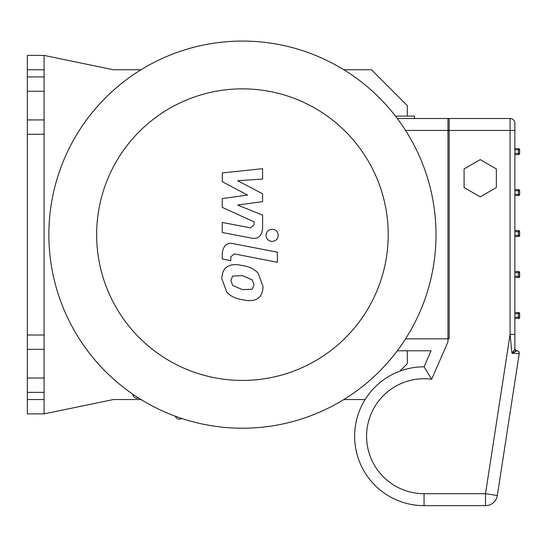 <?xml version="1.0" encoding="UTF-8"?>
<svg xmlns="http://www.w3.org/2000/svg" width="547" height="547" viewBox="0 0 547 547"><rect width="100%" height="100%" fill="white"/><g stroke="black" fill="none" stroke-linecap="round" stroke-linejoin="round"><path stroke-width="0.82" d="M222.267 181.72L247.579 195.067L222.267 198.588L222.267 207.381L254.088 221.863L254.095 224.988L250.464 227.853L222.246 222.438L222.246 232.496L251.128 238.034C257.842 239.524 261.678 236.338 262.622 228.461L262.594 215.128L237.672 205.057L262.594 201.624L262.594 193.761L237.672 180.715L262.594 179.06L262.594 168.681L222.267 172.927L222.267 181.72M252.222 289.219L254.006 284.85L252.222 279.859L242.471 275.64L232.639 276.057L230.861 280.351L232.639 285.418L242.471 289.65L252.222 289.219M258.109 273.192C254.635 269.172 249.425 266.642 242.471 265.589C235.456 263.928 230.219 264.427 226.759 267.1C223.791 268.933 222.144 272.762 221.808 278.594L226.759 292.091C230.219 296.098 235.456 298.641 242.471 299.708C249.425 301.356 254.635 300.843 258.109 298.183C261.076 296.317 262.724 292.46 263.059 286.607L258.109 273.192M277.384 252.215L233.801 243.75C227.094 242.225 223.251 245.398 222.267 253.268L222.267 258.991L230.786 260.645L230.786 256.782L234.424 253.924L277.384 262.273L277.384 252.215M266.033 235.326C266.382 239.046 268.42 241.083 272.139 241.432C275.859 241.083 277.897 239.046 278.245 235.326C277.897 231.613 275.859 229.576 272.139 229.227C268.42 229.576 266.382 231.613 266.033 235.326M397.293 350.791L431.05 350.791L424.055 366.805L424.52 367.509M405.573 338.839L449.142 338.839L449.142 118.501L397.293 118.501M414.489 118.501L414.489 116.108L395.467 116.108M242.43 380.425A145.775 145.775 0 0 1 116.183 161.755A145.775 145.775 0 0 1 368.678 161.755A145.775 145.775 0 0 1 242.43 380.425M242.43 428.219A193.576 193.576 0 0 0 426.01 173.242A193.576 193.576 0 0 0 125.967 80.026A193.576 193.576 0 0 0 242.43 428.219M138.555 397.984A4.383 4.383 0 0 1 132.75 394.148M181.672 418.434A4.13 4.13 0 0 1 175.396 416.24M343.824 69.749L371.481 69.749L407.33 105.598L407.33 116.108M141.044 399.542L113.386 399.542L44.081 413.881L44.081 399.542L27.35 399.542L27.35 392.37L44.081 392.37L44.081 378.032L27.35 378.032L27.35 349.355L44.081 349.355L44.081 335.017L27.35 335.017L27.35 134.275L44.081 134.275L44.081 119.937L27.35 119.937L27.35 91.253L44.081 91.253L44.081 76.915L27.35 76.915L27.35 69.749L44.081 69.749L44.081 55.411L113.386 69.749L141.044 69.749M365.116 399.542L343.824 399.542M407.33 350.791L407.33 363.693L399.871 371.146M27.35 399.542L27.35 413.881L44.081 413.881M27.35 378.032L27.35 392.37M27.35 335.017L27.35 349.355M27.35 119.937L27.35 134.275M27.35 76.915L27.35 91.253M44.081 55.411L27.35 55.411L27.35 69.749M44.081 134.275L44.081 335.017M44.081 392.37L44.081 399.542M44.081 69.749L44.081 76.915M44.081 91.253L44.081 119.937M44.081 349.355L44.081 378.032M447.959 130.453L510.091 130.453L510.091 118.501A4.779 4.779 0 0 1 514.871 123.28L514.871 130.453L514.871 123.28A4.779 4.779 0 0 0 510.091 118.501L447.959 118.501L447.959 341.93L431.658 379.256L424.055 366.805A69.421 69.421 0 0 0 354.634 436.226A69.421 69.421 0 0 0 424.055 505.647L485.504 505.647A11.952 11.952 0 0 0 497.312 495.52L519.226 353.547A2.393 2.393 0 0 0 517.059 350.798L516.224 351.147L517.059 350.798A2.393 2.393 0 0 1 519.226 353.547L511.965 353.321L516.224 351.147L513.831 352.535M424.055 505.647A69.421 69.421 0 0 1 354.634 436.226A69.421 69.421 0 0 1 424.055 366.805A69.421 69.421 0 0 0 354.634 436.226A69.421 69.421 0 0 0 424.055 505.647L424.055 493.702A57.476 57.476 0 0 1 366.709 432.417A57.476 57.476 0 0 1 431.658 379.256M497.312 495.52L485.504 493.702L510.091 334.388L511.965 353.321L514.871 349.116L514.871 130.453L510.091 130.453L510.091 334.388L514.871 334.388L514.871 349.116A2.393 2.256 180 0 0 516.224 351.147M514.871 348.418A2.393 2.393 0 0 0 517.059 350.798A2.393 2.393 0 0 1 514.871 348.418M513.175 352.829L512.142 353.253M513.448 351.776L513.729 351.434M514.871 277.493L518.453 277.493A1.197 1.197 0 0 0 519.65 276.297L519.65 272.714A1.197 1.197 0 0 0 518.453 271.517L514.871 271.517M514.871 318.457L518.453 318.457A1.197 1.197 0 0 0 519.65 317.267L519.65 313.677A1.197 1.197 0 0 0 518.453 312.487L514.871 312.487M514.871 195.552L518.453 195.552A1.197 1.197 0 0 0 519.65 194.363L519.65 190.773A1.197 1.197 0 0 0 518.453 189.583L514.871 189.583M514.871 236.523L518.453 236.523A1.197 1.197 0 0 0 519.65 235.326L519.65 231.743A1.197 1.197 0 0 0 518.453 230.547L514.871 230.547M514.871 154.589L518.453 154.589A1.197 1.197 0 0 0 519.65 153.392L519.65 149.81A1.197 1.197 0 0 0 518.453 148.613L514.871 148.613M496.348 187.559L480.218 196.872L464.088 187.559L464.088 168.934L480.218 159.621L496.348 168.934L496.348 187.559M405.573 130.453L449.142 130.453M424.055 493.702L485.504 493.702L485.504 505.647M518.453 271.517L518.453 272.714L519.65 272.714M519.65 276.297L518.453 276.297L518.453 277.493M514.871 272.714L518.453 272.714L518.453 276.297L514.871 276.297M518.453 312.487L518.453 313.677L519.65 313.677M519.65 317.267L518.453 317.267L518.453 318.457M514.871 313.677L518.453 313.677L518.453 317.267L514.871 317.267M518.453 189.583L518.453 190.773L519.65 190.773M519.65 194.363L518.453 194.363L518.453 195.552M514.871 190.773L518.453 190.773L518.453 194.363L514.871 194.363M518.453 230.547L518.453 231.743L519.65 231.743M519.65 235.326L518.453 235.326L518.453 236.523M514.871 231.743L518.453 231.743L518.453 235.326L514.871 235.326M519.65 153.392L518.453 153.392L518.453 154.589M518.453 148.613L518.453 149.81L519.65 149.81M514.871 149.81L518.453 149.81L518.453 153.392L514.871 153.392"/></g></svg>
